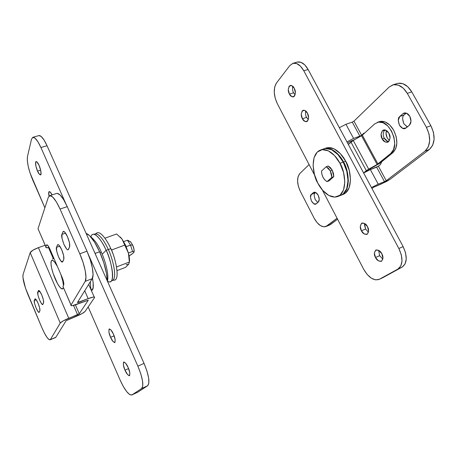 <?xml version="1.0" encoding="UTF-8"?>
<svg xmlns="http://www.w3.org/2000/svg" width="457" height="457" viewBox="0 0 457 457"><rect width="100%" height="100%" fill="white"/><g stroke="black" fill="none" stroke-linecap="round" stroke-linejoin="round"><path stroke-width="0.69" d="M64.031 231.539L62.946 231.922L63.386 231.436C64.523 231.431 65.888 233.179 67.476 236.675L69.481 242.867L69.573 247.008L68.476 249.373C68.133 250.093 67.527 249.979 66.653 249.036L64.003 244.546L62.049 238.514L61.912 234.401L62.946 231.922C63.272 231.139 63.877 231.213 64.757 232.127L67.476 236.675C69.413 241.45 70.11 244.895 69.573 247.008L68.076 249.785C67.339 250.287 65.985 248.539 64.003 244.546C61.889 238.68 61.187 235.298 61.912 234.401L65.557 233.127L61.912 234.401L62.946 231.922L64.031 231.539M58.393 244.729L57.456 245.061L57.833 244.644C58.89 244.655 60.181 246.352 61.712 249.745L63.632 255.64L63.757 259.513L62.758 261.661L61.061 261.255L58.553 256.914L56.679 251.173L56.514 247.323L57.456 245.061C57.753 244.352 58.319 244.449 59.147 245.358L61.712 249.745C63.557 254.309 64.237 257.565 63.757 259.513L62.415 262.021C61.741 262.501 60.455 260.798 58.553 256.914C56.531 251.316 55.851 248.117 56.514 247.323L59.781 246.157L56.514 247.323L57.456 245.061L58.393 244.729M38.942 290.458L38.622 290.423C39.405 290.475 40.45 292 41.77 294.993L43.386 299.849L43.592 302.854L42.895 304.351L41.598 303.751L39.57 299.981L37.988 295.228L37.754 292.234L38.411 290.658L39.702 291.183L41.77 294.993C43.289 298.815 43.901 301.437 43.592 302.854L42.701 304.556C42.25 304.956 41.204 303.431 39.57 299.981C37.88 295.313 37.274 292.731 37.754 292.234L39.885 291.423L37.754 292.234L38.411 290.658L38.942 290.458M35.378 298.867L35.098 298.838C35.829 298.895 36.834 300.386 38.108 303.299L39.668 307.967L39.885 310.823L39.239 312.211L38.011 311.588L36.069 307.927L34.538 303.357L34.298 300.506L34.909 299.049L36.132 299.603L38.108 303.299C39.57 306.984 40.165 309.492 39.885 310.823L39.068 312.394C38.651 312.777 37.651 311.291 36.069 307.927C34.435 303.431 33.847 300.957 34.298 300.506L36.246 299.763L34.298 300.506L34.909 299.049L35.378 298.867M49.185 247.591L46.283 247.677L38.434 229.705M49.19 247.597L47.425 247.808C46.077 247.837 45.54 247.488 45.809 246.751L46.42 245.141L47.774 245.392L49.893 249.088L61.946 276.919L63.574 281.895L63.677 285.054L62.963 286.442L71.012 305.076L85.202 281.363L85.962 277.33L85.219 270.658L83.048 262.369L79.792 253.806L60.044 209.038L56.382 201.897L52.852 197.196L50.019 195.625L48.299 197.338L38.028 228.74L45.809 246.751L46.723 244.786C47.562 244.809 48.625 246.243 49.893 249.088L61.946 276.919C63.512 280.809 64.089 283.517 63.677 285.054L62.963 286.442L63.255 287.145M57.108 193.34L59.998 194.876L63.563 199.543L67.242 206.638L86.996 251.179L90.235 259.702L92.371 267.962L93.062 274.628L92.234 278.667L77.399 302.557L88.172 298.627C91.126 297.484 93.137 296.959 94.199 297.05L94.479 297.718L85.099 311.423C83.882 312.737 81.049 314.33 76.593 316.204L66.139 320.683L55.868 337.232L54.943 337.609M55.434 337.603L50.436 339.46L60.25 323.059L63.186 320.911L79.278 313.759L75.428 304.876L79.278 313.759L88.304 300.163L72.446 305.653C71.143 305.853 70.664 305.659 71.012 305.076L85.202 281.363L92.234 278.667L77.399 302.557L78.718 302.357L78.227 301.226L78.718 302.357L88.172 298.627L84.728 290.755L88.172 298.627L93.257 297.084C94.479 296.919 94.885 297.124 94.479 297.718L85.099 311.423L82.077 313.599L66.139 320.683L55.868 337.232L50.019 339.825C48.082 339.717 45.34 335.604 41.793 327.486L27.843 294.354C24.084 284.962 22.484 278.359 23.039 274.548L30.202 252.658L32.927 250.196L38.394 247.643L68.75 318.266L38.394 247.643L45.163 245.26L38.394 247.643C33.858 249.373 31.127 251.042 30.202 252.658L23.039 274.548L22.93 277.536L25.529 288.23L41.793 327.486L44.438 333.13L47.002 337.392L49.11 339.631L50.436 339.46L60.25 323.059L30.202 252.658L60.25 323.059C61.352 321.785 64.186 320.186 68.75 318.266L77.564 314.724L73.543 305.43L77.564 314.724L79.278 313.759L88.304 300.163L77.65 304.059C74.6 305.247 72.503 305.796 71.361 305.704L63.272 287.167M86.996 251.179L67.242 206.638L60.044 209.038L79.792 253.806L86.996 251.179L79.792 253.806C84.802 264.969 87.35 278.279 85.202 281.363L92.234 278.667C94.473 275.56 92.006 262.284 86.996 251.179M53.326 258.708L48.562 247.705L53.326 258.708M38.457 229.74L38.028 228.74L48.299 197.338L49.71 195.67C52.418 195.522 55.863 199.977 60.044 209.038L67.242 206.638C63.055 197.63 59.57 193.208 56.782 193.385M47.18 244.872L46.42 245.141L47.18 244.872M63.386 287.327C63.089 289.064 62.278 289.39 60.941 288.31C59.153 286.699 57.228 283.54 55.171 278.844C52.292 271.875 50.898 266.34 50.99 262.238C51.521 258.862 53.406 259.81 56.657 265.083M128.468 240.519L127.434 240.233L130.525 245.066L132.564 251.459L128.388 253.024L132.564 251.459L130.525 245.066L126.212 246.666L130.525 245.066L132.644 245.015L130.319 241.564L129.137 241.165M129.405 262.198C129.719 259.913 129.388 256.88 128.411 253.104L129.377 262.044L116.564 266.939L129.377 262.044L128.68 264.255L125.515 267.368L117.066 270.618L125.515 267.368L128.68 264.255L129.377 262.044L128.411 253.104L125.646 245.375L124.887 245.066L128.411 253.104L121.996 239.011L116.615 233.973L104.916 238.194L116.615 233.973L121.996 239.011L124.887 245.066L111.737 249.928L124.887 245.066L125.646 245.375L121.996 239.011L120.351 237.109M95.947 233.904L95.936 233.915C99.472 228.569 107.852 241.427 110.743 248.568C107.943 241.856 100.546 229.991 96.53 233.184L95.182 234.018M95.222 234.013C99.426 232.91 105.698 243.427 108.332 249.585L110.743 248.568L108.332 249.585C105.813 243.798 100.346 234.338 96.027 233.904L93.594 234.224C97.964 234.67 103.545 244.352 106.115 250.27L108.332 249.585L106.115 250.27C103.116 242.536 93.565 228.609 90.914 236.737C91.457 235.012 92.348 234.173 93.594 234.224M102.197 254.218L106.115 250.27L102.197 254.218M90.229 236.338C94.828 240.028 98.506 245.266 101.265 252.064C98.506 245.266 94.828 240.028 90.229 236.338M99.986 252.601L101.265 252.064L99.986 252.601M99.609 251.761C96.758 245.232 90.983 234.938 86.11 233.384L89.703 235.795L94.639 242.273L99.609 251.761L95.102 253.424L99.609 251.761L103.779 262.724L106.452 273.32L107.224 280.758C107.052 270.87 102.528 258.136 99.609 251.761M93.731 250.476L95.102 253.424L93.714 250.447M39.079 165.405C40.102 167.268 42.027 174.414 40.547 174.951C39.399 174.545 38.394 173.254 37.537 171.089L40.662 170.135L37.537 171.089C36.531 169.256 34.595 162.115 36.086 161.561C37.223 161.961 38.217 163.24 39.079 165.405L36.948 161.932L35.629 162.201L35.88 165.994L37.537 171.089L39.645 174.551L40.987 174.363L40.759 170.581L39.079 165.405M113.456 334.21C115.084 337.66 115.524 340.465 114.787 342.624C113.147 342.013 111.748 340.248 110.583 337.323L114.107 335.826L110.583 337.323C108.966 333.896 108.526 331.097 109.269 328.931C110.885 329.526 112.279 331.279 113.456 334.21L110.931 329.908L109.063 329.086L108.926 332.165L110.583 337.323L113.073 341.596L114.964 342.499L115.135 339.448L113.456 334.21M128.16 367.582C129.765 370.964 130.205 373.7 129.48 375.791C127.737 375.128 126.246 373.255 125.012 370.159L128.571 368.559L125.012 370.159C123.419 366.8 122.984 364.069 123.704 361.973C125.429 362.612 126.915 364.486 128.16 367.582L125.555 363.109L123.573 362.058L123.356 364.989L125.012 370.159L127.577 374.597L129.588 375.728L129.839 372.832L128.16 367.582M92.48 278.182L93.165 283.066L93.045 288.715L91.566 290.989L93.045 288.715L90.926 289.544L93.045 288.715C93.496 286.236 93.308 282.723 92.48 278.187M110.731 248.545L111.737 249.928L112.502 252.772L111.737 249.928L110.731 248.545M38.885 135.586L41.136 136.42L44.021 139.968L47.054 145.737L144.041 363.378L146.925 370.958L148.616 377.899L148.862 383.092L147.645 385.748L137.717 392.209L131.947 394.905L137.717 392.209L147.645 385.748L141.619 388.559L142.79 385.919L142.504 380.721L140.779 373.763L137.883 366.154L88.555 254.937L137.883 366.154C142.75 378.048 143.995 385.519 141.619 388.559L147.645 385.748C150.096 382.68 148.896 375.226 144.041 363.378L137.883 366.154L144.041 363.378L47.054 145.737L40.919 147.525L65.619 203.216L40.919 147.525L47.054 145.737C43.849 138.825 41.153 135.438 38.971 135.563M31.493 139.282L32.91 137.289C35.046 137.174 37.714 140.59 40.919 147.525L37.897 141.733L35.04 138.157L32.795 137.317L31.493 139.282L27.471 156.545L31.493 139.282M32.504 179.475C28.505 169.69 26.826 162.046 27.471 156.545L27.317 160.618L28.225 166.388L30.042 172.992L44.877 207.804L32.504 179.475M131.947 394.905L141.619 388.559L131.947 394.905L129.742 394.602L126.72 391.649L123.35 386.548L120.122 380.07L88.172 306.927L120.122 380.07C124.807 390.192 128.685 395.168 131.77 395.002M49.03 196.047C48.482 193.551 48.539 192.054 49.207 191.569C50.219 191.797 51.173 192.911 52.064 194.905L50.201 192.02L48.785 192.1L49.03 196.047M90.812 289.281L90.303 281.775L90.812 289.281M96.421 256.514L95.102 253.424L96.404 256.486M107.435 281.232C109.349 273.852 104.259 258.291 101.265 252.064C104.259 258.291 109.349 273.852 107.435 281.232M107.458 281.141C116.786 287.27 111.08 258.485 106.115 250.27C109.56 256.96 115.375 276.776 111.131 281.289C110.154 282.14 108.926 282.089 107.458 281.141M111.131 281.289L113.182 279.935C117.38 275.491 111.702 256.12 108.332 249.585C111.959 256.36 117.855 277.845 112.502 280.387M113.102 279.987L113.119 279.992C121.168 282.592 115.181 256.166 110.743 248.568C114.798 255.794 120.882 280.09 114.033 280.158L112.462 280.409M133.924 252.321L134.038 249.522L132.644 245.015L130.451 241.679M134.124 251.521C134.249 249.739 133.758 247.568 132.644 245.015L130.525 245.066L127.434 240.233L128.594 240.593M131.845 254.201L129.554 255.703L133.787 252.567L133.701 251.767L132.564 251.459L133.855 251.876L133.667 252.715M129.554 255.703L129.051 255.897L129.554 255.703M123.704 241.604L127.434 240.233L123.704 241.604M129.52 260.039L128.411 253.104L125.646 245.375L121.996 239.011L120.225 236.983M126.172 264.683L128.68 264.255M63.374 287.402L63.089 288.35L61.832 288.858L59.884 287.213L57.548 283.694L53.098 273.372L51.63 268.07L50.978 263.712L51.258 260.958L52.441 260.25L54.366 261.741L57.405 266.442M60.832 274.349L62.843 281.335L63.443 285.505M323.853 148.833L323.939 148.805C332.233 146.177 340.591 155.923 343.521 161.967L345.669 161.172C342.739 155.14 334.375 145.423 326.058 148.057L324.156 148.725M337.991 196.436L340.899 195.299C351.833 190.683 347.8 168.496 343.196 162.086L339.957 163.275C344.561 169.707 348.628 191.934 337.746 196.533C329.057 199.463 320.603 189.027 317.809 183.12L314.405 174.357L313.096 165.428L314.085 157.602L317.284 152.032L322.276 149.622L328.36 150.85L334.587 155.631L339.957 163.275L343.567 172.557L344.824 181.949L343.544 189.912L339.991 195.213L334.787 197.104L328.766 195.413L322.825 190.495L317.809 183.12C313.411 176.928 309.149 154.586 320.426 150.045C328.68 147.434 337.026 157.214 339.957 163.275L343.196 162.086C340.265 156.037 331.913 146.291 323.619 148.919L320.643 149.97M378.619 250.276L379.653 255.68L375.517 257.537C373.877 254.852 374.032 252.327 375.968 249.973C378.727 249.928 380.67 251.184 381.801 253.744L382.955 258.256L381.572 261.215L378.487 260.901L375.517 257.537L374.369 253.087L375.711 250.11L378.784 250.367L381.801 253.744C383.44 256.44 383.297 258.965 381.372 261.318C378.59 261.364 376.637 260.107 375.517 257.537L379.653 255.68L382.857 259.159M368.479 232.253L365.571 229.02L361.424 230.779C359.762 228.026 359.933 225.444 361.944 223.039C364.555 223.01 366.394 224.21 367.451 226.632L368.616 231.133L367.308 234.195L364.326 234.035L361.424 230.779L360.27 226.341L361.538 223.267L364.509 223.37L367.451 226.632C369.119 229.397 368.959 231.985 366.96 234.384C364.32 234.418 362.475 233.213 361.424 230.779L365.571 229.02L368.485 232.259M305.676 110.942C305.305 113.707 305.619 115.85 306.601 117.375L302.414 118.74C300.66 115.667 300.906 112.833 303.145 110.234C305.173 110.274 306.596 111.251 307.418 113.17L308.595 117.626L307.601 121.094L305.036 121.533L302.414 118.74L301.243 114.341L302.203 110.874L304.756 110.371L307.418 113.17C309.172 116.255 308.932 119.094 306.704 121.688C304.659 121.648 303.231 120.665 302.414 118.74L306.601 117.375L308.366 119.62M293.634 92.817L289.43 94.091C287.664 90.943 287.921 88.052 290.195 85.419C292.097 85.47 293.44 86.407 294.217 88.224L295.399 92.674L294.468 96.221L291.994 96.793L289.43 94.091L288.258 89.703L289.155 86.15L291.623 85.522L294.217 88.224C295.987 91.383 295.736 94.279 293.474 96.913C291.555 96.855 290.206 95.919 289.43 94.091L293.628 92.811L295.165 94.833M333.799 176.665L332.228 170.204L330.302 170.918L331.879 177.39L333.799 176.665L333.45 173.432L332.228 170.204L328.172 165.988L326.252 166.696L328.434 168.273L330.302 170.918L331.531 174.151L331.879 177.39L333.799 176.665L328.954 180.909L327.052 181.623L331.879 177.39L327.052 181.623L324.904 180.029L323.076 177.413L321.871 174.237L321.511 171.049L326.252 166.696L330.302 170.918L332.228 170.204L330.354 167.565L328.172 165.988L326.252 166.696L321.511 171.049C321.768 175.991 323.613 179.515 327.052 181.623L328.954 180.909L333.799 176.665M383.04 277.559L402.189 267.077L405.045 264.003L406.25 259.022L405.582 252.892L403.131 246.603L308.115 69.493L304.768 64.871L300.917 62.289L297.244 62.089L292.948 63.312M364.566 223.404L365.571 229.02L364.429 224.587M383.075 277.542L379.327 279.278L397.984 269.036L402.189 267.077C407.233 263.118 407.547 256.297 403.131 246.603L398.864 248.528C403.285 258.251 402.994 265.089 397.984 269.036L402.189 267.077L378.984 279.45C373.598 280.901 368.513 277.536 363.732 269.362L322.271 189.861L363.732 269.362L367.188 274.497L371.352 278.199L375.608 279.89L379.327 279.278L397.984 269.036L400.823 265.968L402.006 260.976L401.32 254.84L398.864 248.528L303.774 70.761L300.426 66.122L296.587 63.523L292.868 63.334L289.835 65.545L276.422 83.077L274.68 87.024L274.246 92.303L275.171 98.118L277.308 103.636L314.656 175.254L277.308 103.636C273.56 95.387 273.263 88.538 276.422 83.077L289.835 65.545L293.086 63.277C296.941 62.598 300.506 65.094 303.774 70.761L308.115 69.493L403.131 246.603L398.864 248.528L303.774 70.761L308.115 69.493C304.848 63.849 301.277 61.364 297.398 62.049M325.812 148.142L327.926 147.628L334.038 148.828L340.294 153.575L345.669 161.172L349.262 170.415L350.49 179.778L349.171 187.724L345.572 193.025L343.047 194.453M292.709 86.224C292.326 89.081 292.629 91.274 293.628 92.811M340.642 195.396L343.156 193.974L346.732 188.672L348.034 180.715L346.8 171.346L343.196 162.086L337.826 154.466L331.582 149.702L325.481 148.491L323.373 149.005M323.762 148.862L325.801 148.376L331.902 149.588L338.146 154.346L343.521 161.967L347.12 171.221L348.354 180.595L347.052 188.547L343.47 193.848L341.053 195.236M341.465 195.076L343.304 194.351C354.278 189.724 350.273 167.57 345.669 161.172L343.521 161.967C348.125 168.376 352.153 190.558 341.213 195.173L341.156 195.196M404.165 114.947L399.789 116.478L402.943 113.696L405.256 112.89L402.943 113.696L404.022 113.062C406.273 112.588 408.192 113.673 409.786 116.312C411.5 120.02 411.363 122.984 409.375 125.218L406.164 127.926L402.708 128.383L399.441 125.235L398.236 120.322L399.789 116.478L402.943 113.696L406.427 113.147L409.786 116.312L411.009 121.334L409.375 125.218L405.193 128.491C403.514 129.285 401.594 128.2 399.441 125.235C397.841 120.545 397.956 117.626 399.789 116.478L404.165 114.947L406.284 113.096L404.165 114.947C402.326 116.101 402.2 119.014 403.794 123.687L407.067 126.818M315.124 192.945L311.348 194.391L313.399 192.586L314.502 192.163L313.913 192.271C315.461 191.957 316.895 192.968 318.203 195.293C319.546 198.309 319.58 200.566 318.318 202.074L316.238 203.833L313.885 203.839L311.491 201.086L310.446 197.184L311.348 194.391L313.399 192.586L315.764 192.523L318.203 195.293L319.266 199.263L318.318 202.074L315.776 204.113C314.673 204.73 313.245 203.719 311.491 201.086C310.183 197.315 310.137 195.082 311.348 194.391L315.124 192.945C313.902 193.637 313.942 195.864 315.25 199.629L317.644 202.371M355.118 139.396L349.291 141.836L355.118 139.396M346.943 141.87L353.587 138.454L345.949 124.281L339.34 127.703L345.949 124.281L353.587 138.454L359.899 136.226L352.267 122.128L345.949 124.281L352.267 122.128L353.964 121.145L361.607 135.243L359.899 136.226L352.267 122.128L353.964 121.145L361.607 135.243L363.612 133.41L364.92 132.804L360.83 135.786L353.587 138.454L346.943 141.87M397.858 83.305L402.794 83.665L407.695 86.67L411.768 91.88L430.86 125.704L433.476 132.376L434.104 139.265L432.665 145.263L429.409 149.445L390.398 179.075L381.669 183.823L373.677 187.239L386.365 181.589L390.398 179.075L429.409 149.445C435.121 143.755 435.607 135.838 430.86 125.704L411.768 91.88L407.301 93.365L403.228 88.132L398.338 85.111L393.42 84.739L389.227 87.013L353.964 121.145L389.227 87.013L392.78 84.899C398.224 83.722 403.063 86.544 407.301 93.365L426.415 127.326L407.301 93.365L411.768 91.88C407.535 85.082 402.686 82.277 397.219 83.465M386.616 130.651L386.016 133.221L387.188 137.928L389.49 140.567M402.594 118.791L403.794 123.687L407.353 126.92M377.596 166.736L380.492 164.514L381.709 161.789L380.492 164.514L378.39 166.222L386.245 180.709L425.027 151.124L428.26 146.943L429.683 140.927L429.037 134.021L426.415 127.326L430.86 125.704L426.415 127.326C431.168 137.5 430.705 145.435 425.027 151.124L429.409 149.445L425.027 151.124L386.245 180.709L384.491 181.663L376.654 167.182L370.364 169.581L363.641 172.997L370.364 169.581L378.213 184.142L370.364 169.581L378.39 166.222L386.245 180.709L384.491 181.663L376.654 167.182M329.617 225.021L337.569 219.194L330.702 224.416L328.577 225.284M300.352 191.386L314.17 218.24L317.101 222.656L320.546 225.684L324.002 226.855L326.938 225.958L337.066 218.229L325.864 226.563C321.739 227.506 317.838 224.73 314.17 218.24L300.352 191.386C296.856 183.651 296.679 177.704 299.826 173.54L298.073 176.642L297.57 181.109L298.37 186.279L300.352 191.386M309.086 164.577L299.826 173.54L309.086 164.577M349.291 141.836L347.708 143.298L349.291 141.836M373.677 187.239L371.981 188.547L373.677 187.239M371.455 187.564L378.213 184.142L384.491 181.663L378.213 184.142L371.455 187.559M330.702 224.416L326.938 225.958L330.702 224.416M315.25 199.629L317.844 202.48M386.628 130.662C385.639 132.279 385.828 134.701 387.188 137.928L389.495 140.556M383.829 130.879L385.782 130.182L383.829 130.879M384.577 129.879C382.863 133.044 382.8 135.82 384.388 138.214L382.252 138.991C380.641 136.546 380.715 133.747 382.486 130.588L385.719 130.159L388.878 133.255C387.256 130.599 385.44 129.525 383.423 130.034L382.486 130.588L381.064 134.244L382.252 138.991L384.388 138.214L387.502 141.304M368.433 169.884L366.891 171.152L368.433 169.884M363.606 172.929L366.331 170.684L350.947 142.07L348.343 144.475L353.25 140.465L368.702 169.147L377.111 164.486L361.533 135.735L353.25 140.465L362.315 135.192L377.916 163.966L390.735 153.501L393.546 149.553L394.705 143.869L393.991 137.329L391.506 130.982L387.656 125.846L383.069 122.733L378.465 122.093L374.563 123.978L362.315 135.192L374.563 123.978L378.299 122.122C389.907 119.1 400.795 146.537 390.735 153.501L392.871 152.701L380.013 163.172L369.222 169.376L380.013 163.172L392.871 152.701C397.864 147.337 398.133 139.836 393.677 130.205L396.156 136.546L396.859 143.075L395.693 148.754L392.871 152.701L390.735 153.501L377.111 164.486L377.916 163.966L362.315 135.192L361.533 135.735L377.111 164.486L368.702 169.147L353.25 140.465L350.947 142.07L366.331 170.684L368.702 169.147L363.606 172.929M387.742 142.224C390.421 139.391 390.798 136.397 388.878 133.255L390.072 138.071L388.599 141.721L385.36 142.087L382.252 138.991C383.217 141.23 385.051 142.31 387.742 142.224L387.959 142.15M379.121 121.733L380.618 121.345L385.228 121.979L389.827 125.081L393.677 130.205C389.827 123.813 385.422 120.871 380.453 121.373M384.388 138.214C385.131 139.905 386.576 141.036 388.73 141.607M88.669 284.408L94.228 297.044M50.11 339.791L55.474 337.586M56.697 193.408L49.676 195.676M53.96 258.479L52.469 259.016M130.708 241.93L127.617 240.416M32.841 137.306L38.891 135.586M131.81 394.985L137.551 392.3M134.152 251.179L133.855 251.876M379.064 279.416L383.109 277.525M329.697 224.987L326.07 226.478M392.712 84.922L397.03 83.522M404.359 112.942L404.022 113.062M383.423 130.034L383.726 129.919M379.31 121.665L377.316 122.362"/></g></svg>
